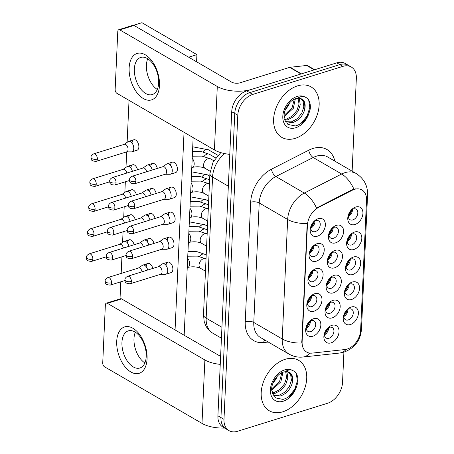 <?xml version="1.0" encoding="UTF-8"?>
<svg xmlns="http://www.w3.org/2000/svg" width="454" height="454" viewBox="0 0 454 454"><rect width="100%" height="100%" fill="white"/><g stroke="black" fill="none" stroke-linecap="round" stroke-linejoin="round"><path stroke-width="0.68" d="M313.986 311.211A9.727 6.731 -59.9 0 1 307.415 301.604A9.727 6.731 -59.9 0 1 310.184 296.837A9.727 6.731 -59.9 0 1 314.781 293.71A9.727 6.731 -59.9 0 1 321.971 300.1A9.727 6.731 -59.9 0 1 313.986 311.211M307.619 301.047A6.078 4.205 120.1 0 0 309.055 306.393A6.078 4.205 120.1 0 0 311.858 306.609A6.078 4.205 120.1 0 0 316.523 301.473A6.078 4.205 120.1 0 0 315.155 295.883A6.078 4.205 120.1 0 0 312.352 295.673A6.078 4.205 120.1 0 0 309.798 297.285M315.121 286.207A9.727 6.731 -59.9 0 1 308.55 276.599A9.727 6.731 -59.9 0 1 311.319 271.832A9.727 6.731 -59.9 0 1 315.916 268.706A9.727 6.731 -59.9 0 1 323.106 275.096A9.727 6.731 -59.9 0 1 315.121 286.207M308.754 276.043A6.078 4.205 120.1 0 0 310.19 281.389A6.078 4.205 120.1 0 0 312.993 281.605A6.078 4.205 120.1 0 0 317.658 276.469A6.078 4.205 120.1 0 0 316.296 270.879A6.078 4.205 120.1 0 0 313.487 270.669A6.078 4.205 120.1 0 0 310.933 272.281M316.256 261.203A9.727 6.731 -59.9 0 1 309.685 251.595A9.727 6.731 -59.9 0 1 312.454 246.828A9.727 6.731 -59.9 0 1 317.051 243.702A9.727 6.731 -59.9 0 1 324.241 250.092A9.727 6.731 -59.9 0 1 316.256 261.203M309.889 251.039A6.078 4.205 120.1 0 0 311.325 256.385A6.078 4.205 120.1 0 0 314.128 256.601A6.078 4.205 120.1 0 0 318.793 251.465A6.078 4.205 120.1 0 0 317.431 245.875A6.078 4.205 120.1 0 0 314.628 245.665A6.078 4.205 120.1 0 0 312.074 247.277M317.391 236.199A9.727 6.731 -59.9 0 1 310.82 226.591A9.727 6.731 -59.9 0 1 313.589 221.824A9.727 6.731 -59.9 0 1 318.186 218.697A9.727 6.731 -59.9 0 1 325.376 225.088A9.727 6.731 -59.9 0 1 317.391 236.199M311.024 226.035A6.078 4.205 120.1 0 0 312.46 231.381A6.078 4.205 120.1 0 0 315.263 231.597A6.078 4.205 120.1 0 0 319.928 226.467A6.078 4.205 120.1 0 0 318.566 220.871A6.078 4.205 120.1 0 0 315.763 220.661A6.078 4.205 120.1 0 0 313.209 222.273M312.851 336.215A9.727 6.731 -59.9 0 1 306.28 326.608A9.727 6.731 -59.9 0 1 309.049 321.841A9.727 6.731 -59.9 0 1 313.646 318.714A9.727 6.731 -59.9 0 1 320.836 325.104A9.727 6.731 -59.9 0 1 312.851 336.215M306.484 326.051A6.078 4.205 120.1 0 0 307.92 331.397A6.078 4.205 120.1 0 0 310.723 331.613A6.078 4.205 120.1 0 0 315.388 326.477A6.078 4.205 120.1 0 0 314.02 320.887A6.078 4.205 120.1 0 0 311.217 320.677A6.078 4.205 120.1 0 0 308.663 322.289M332.197 317.868A9.727 6.731 -59.9 0 1 325.626 308.26A9.727 6.731 -59.9 0 1 328.395 303.493A9.727 6.731 -59.9 0 1 332.992 300.366A9.727 6.731 -59.9 0 1 340.182 306.756A9.727 6.731 -59.9 0 1 332.197 317.868M325.83 307.704A6.078 4.205 120.1 0 0 327.266 313.056A6.078 4.205 120.1 0 0 330.069 313.266A6.078 4.205 120.1 0 0 334.734 308.135A6.078 4.205 120.1 0 0 333.367 302.54A6.078 4.205 120.1 0 0 330.563 302.33A6.078 4.205 120.1 0 0 328.009 303.942M333.332 292.864A9.727 6.731 -59.9 0 1 326.761 283.256A9.727 6.731 -59.9 0 1 329.53 278.489A9.727 6.731 -59.9 0 1 334.127 275.362A9.727 6.731 -59.9 0 1 341.317 281.752A9.727 6.731 -59.9 0 1 333.332 292.864M326.965 282.7A6.078 4.205 120.1 0 0 328.401 288.052A6.078 4.205 120.1 0 0 331.204 288.262A6.078 4.205 120.1 0 0 335.869 283.131A6.078 4.205 120.1 0 0 334.507 277.536A6.078 4.205 120.1 0 0 331.698 277.326A6.078 4.205 120.1 0 0 329.15 278.938M334.467 267.86A9.727 6.731 -59.9 0 1 327.896 258.252A9.727 6.731 -59.9 0 1 330.665 253.485A9.727 6.731 -59.9 0 1 335.262 250.358A9.727 6.731 -59.9 0 1 342.452 256.748A9.727 6.731 -59.9 0 1 334.467 267.86M328.1 257.696A6.078 4.205 120.1 0 0 329.536 263.048A6.078 4.205 120.1 0 0 332.339 263.258A6.078 4.205 120.1 0 0 337.004 258.127A6.078 4.205 120.1 0 0 335.642 252.532A6.078 4.205 120.1 0 0 332.839 252.322A6.078 4.205 120.1 0 0 330.285 253.934M335.602 242.856A9.727 6.731 -59.9 0 1 329.031 233.248A9.727 6.731 -59.9 0 1 331.8 228.481A9.727 6.731 -59.9 0 1 336.397 225.354A9.727 6.731 -59.9 0 1 343.587 231.744A9.727 6.731 -59.9 0 1 335.602 242.856M329.235 232.692A6.078 4.205 120.1 0 0 330.671 238.044A6.078 4.205 120.1 0 0 333.474 238.254A6.078 4.205 120.1 0 0 338.139 233.123A6.078 4.205 120.1 0 0 336.777 227.528A6.078 4.205 120.1 0 0 333.974 227.318A6.078 4.205 120.1 0 0 331.42 228.935M331.062 342.872A9.727 6.731 -59.9 0 1 324.491 333.264A9.727 6.731 -59.9 0 1 327.26 328.497A9.727 6.731 -59.9 0 1 331.857 325.37A9.727 6.731 -59.9 0 1 339.047 331.761A9.727 6.731 -59.9 0 1 331.062 342.872M324.695 332.708A6.078 4.205 120.1 0 0 326.131 338.054A6.078 4.205 120.1 0 0 328.934 338.27A6.078 4.205 120.1 0 0 333.599 333.14A6.078 4.205 120.1 0 0 332.232 327.544A6.078 4.205 120.1 0 0 329.428 327.334A6.078 4.205 120.1 0 0 326.874 328.946M351.544 299.521A9.727 6.731 -59.9 0 1 344.972 289.913A9.727 6.731 -59.9 0 1 347.741 285.146A9.727 6.731 -59.9 0 1 352.338 282.025A9.727 6.731 -59.9 0 1 359.528 288.409A9.727 6.731 -59.9 0 1 351.544 299.521M345.176 289.357A6.078 4.205 120.1 0 0 346.612 294.708A6.078 4.205 120.1 0 0 349.415 294.918A6.078 4.205 120.1 0 0 354.08 289.788A6.078 4.205 120.1 0 0 352.718 284.193A6.078 4.205 120.1 0 0 349.915 283.983A6.078 4.205 120.1 0 0 347.361 285.6M352.679 274.517A9.727 6.731 -59.9 0 1 346.107 264.909A9.727 6.731 -59.9 0 1 348.876 260.142A9.727 6.731 -59.9 0 1 353.473 257.021A9.727 6.731 -59.9 0 1 360.663 263.405A9.727 6.731 -59.9 0 1 352.679 274.517M346.311 264.353A6.078 4.205 120.1 0 0 347.747 269.704A6.078 4.205 120.1 0 0 350.55 269.914A6.078 4.205 120.1 0 0 355.215 264.784A6.078 4.205 120.1 0 0 353.853 259.189A6.078 4.205 120.1 0 0 351.05 258.979A6.078 4.205 120.1 0 0 348.496 260.596M353.814 249.513A9.727 6.731 -59.9 0 1 347.242 239.905A9.727 6.731 -59.9 0 1 350.011 235.138A9.727 6.731 -59.9 0 1 354.608 232.017A9.727 6.731 -59.9 0 1 361.798 238.401A9.727 6.731 -59.9 0 1 353.814 249.513M347.446 239.349A6.078 4.205 120.1 0 0 348.882 244.7A6.078 4.205 120.1 0 0 351.685 244.91A6.078 4.205 120.1 0 0 356.35 239.78A6.078 4.205 120.1 0 0 354.988 234.185A6.078 4.205 120.1 0 0 352.185 233.975A6.078 4.205 120.1 0 0 349.631 235.592M354.949 224.509A9.727 6.731 -59.9 0 1 348.383 214.901A9.727 6.731 -59.9 0 1 351.146 210.134A9.727 6.731 -59.9 0 1 355.743 207.013A9.727 6.731 -59.9 0 1 362.933 213.397A9.727 6.731 -59.9 0 1 354.949 224.509M348.581 214.345A6.078 4.205 120.1 0 0 350.017 219.696A6.078 4.205 120.1 0 0 352.82 219.906A6.078 4.205 120.1 0 0 357.491 214.776A6.078 4.205 120.1 0 0 356.123 209.181A6.078 4.205 120.1 0 0 353.32 208.971A6.078 4.205 120.1 0 0 350.766 210.588M350.409 324.525A9.727 6.731 -59.9 0 1 343.837 314.917A9.727 6.731 -59.9 0 1 346.606 310.15A9.727 6.731 -59.9 0 1 351.203 307.029A9.727 6.731 -59.9 0 1 358.393 313.413A9.727 6.731 -59.9 0 1 350.409 324.525M344.041 314.361A6.078 4.205 120.1 0 0 345.477 319.712A6.078 4.205 120.1 0 0 348.28 319.922A6.078 4.205 120.1 0 0 352.945 314.792A6.078 4.205 120.1 0 0 351.583 309.197A6.078 4.205 120.1 0 0 348.774 308.987A6.078 4.205 120.1 0 0 346.226 310.604M352.162 190.294A16.412 11.356 -59.9 0 1 354.392 189.38A16.412 11.356 -59.9 0 1 361.963 189.954A16.412 11.356 -59.9 0 1 366.526 200.163L360.618 330.319A16.412 11.356 -59.9 0 1 344.926 349.54L312.04 353.121A16.412 11.356 -59.9 0 1 306.683 352.077A16.412 11.356 -59.9 0 1 302.12 341.873L307.415 225.212A16.412 11.356 -59.9 0 1 318.657 207.376L352.162 190.294L351.612 189.976L355.976 188.773M347.957 309.322A6.078 4.205 -59.9 0 1 343.786 316.506M352.503 209.305A6.078 4.205 -59.9 0 1 348.326 216.49M351.368 234.309A6.078 4.205 -59.9 0 1 347.191 241.494M350.233 259.313A6.078 4.205 -59.9 0 1 346.056 266.498M349.092 284.317A6.078 4.205 -59.9 0 1 344.921 291.502M328.611 327.669A6.078 4.205 -59.9 0 1 324.44 334.853M333.157 227.653A6.078 4.205 -59.9 0 1 328.98 234.837M332.016 252.657A6.078 4.205 -59.9 0 1 327.845 259.841M330.881 277.661A6.078 4.205 -59.9 0 1 326.71 284.845M329.746 302.665A6.078 4.205 -59.9 0 1 325.575 309.849M310.4 321.006A6.078 4.205 -59.9 0 1 306.229 328.197M314.945 220.996A6.078 4.205 -59.9 0 1 310.769 228.18M313.805 246A6.078 4.205 -59.9 0 1 309.634 253.184M312.67 271.004A6.078 4.205 -59.9 0 1 308.499 278.188M311.535 296.008A6.078 4.205 -59.9 0 1 307.364 303.193M297.569 85.863A29.175 20.192 120.1 0 0 275.164 110.504A29.175 20.192 120.1 0 0 281.724 137.341A29.175 20.192 120.1 0 0 295.179 138.362A29.175 20.192 120.1 0 0 317.584 113.727A29.175 20.192 120.1 0 0 311.024 86.884A29.175 20.192 120.1 0 0 297.569 85.863A29.175 20.192 120.1 0 0 275.164 110.504A29.175 20.192 120.1 0 0 281.724 137.341A29.175 20.192 120.1 0 0 295.179 138.362A29.175 20.192 120.1 0 0 317.584 113.727A29.175 20.192 120.1 0 0 311.024 86.884A29.175 20.192 120.1 0 0 297.569 85.863M285.152 359.307A29.175 20.192 120.1 0 0 262.747 383.948A29.175 20.192 120.1 0 0 269.307 410.785A29.175 20.192 120.1 0 0 282.763 411.812A29.175 20.192 120.1 0 0 305.167 387.171A29.175 20.192 120.1 0 0 298.607 360.334A29.175 20.192 120.1 0 0 285.152 359.307A29.175 20.192 120.1 0 0 262.747 383.948A29.175 20.192 120.1 0 0 269.307 410.785A29.175 20.192 120.1 0 0 282.763 411.812A29.175 20.192 120.1 0 0 305.167 387.171A29.175 20.192 120.1 0 0 298.607 360.334A29.175 20.192 120.1 0 0 285.152 359.307M352.134 171.169L356.345 78.355A18.234 12.621 120.1 0 0 351.277 67.01L345.21 63.486A18.234 12.621 120.1 0 0 336.794 62.851L246.692 90.891A18.234 12.621 120.1 0 0 231.722 111.724L217.914 415.796L220.95 417.561A18.234 12.621 120.1 0 0 226.018 428.899A18.234 12.621 120.1 0 1 220.95 417.561L234.758 113.489L220.95 417.561L223.987 419.32A18.234 12.621 120.1 0 0 229.054 430.659A18.234 12.621 120.1 0 0 237.465 431.3L327.567 403.26A18.234 12.621 120.1 0 0 342.537 382.427L343.911 352.162M246.692 90.891L249.728 92.65A18.234 12.621 120.1 0 0 234.758 113.489A18.234 12.621 120.1 0 1 249.728 92.65L339.83 64.61L249.728 92.65L252.764 94.415A18.234 12.621 120.1 0 0 237.794 115.248L223.987 419.32M348.241 65.251A18.234 12.621 120.1 0 0 339.83 64.61A18.234 12.621 120.1 0 1 348.241 65.251M309.77 353.11A21.27 13.682 83.8 0 1 302.971 357.031C298.017 357.548 293.358 356.566 288.994 354.086A24.312 16.826 -59.9 0 1 282.235 338.968A21.27 9.239 -177.4 0 0 301.768 343.071L307.193 223.578A21.27 9.239 2.6 0 1 287.66 219.475A24.312 16.826 -59.9 0 1 304.311 193.052A21.27 10.47 63 0 1 316.529 208.046L351.612 189.976M351.277 67.01A18.234 12.621 120.1 0 0 342.866 66.375L252.764 94.415M217.914 415.796A18.234 12.621 120.1 0 0 222.982 427.135L229.054 430.659M343.791 315.853A9.727 6.731 120.1 0 0 347.395 309.645M343.865 315.155A9.114 6.311 120.1 0 0 346.828 310.059M128.981 246.335A5.471 3.155 -107.3 0 0 126.013 241.681A5.471 3.155 -107.3 0 0 124.163 241.38A5.471 3.155 -107.3 0 0 123.658 241.63L119.68 244.371M123.392 248.077A3.95 2.276 -107.3 0 0 121.207 244.524A3.95 2.276 -107.3 0 0 119.873 244.309L89.194 253.86C87.219 254.927 86.294 256.13 86.419 257.452A3.95 1.714 -177.4 0 0 87.282 258.587A3.95 1.714 2.6 0 0 92.832 259.064A3.95 2.276 -107.3 0 0 91.702 255.21A3.95 2.276 -107.3 0 0 89.194 253.86M324.445 334.201A9.727 6.731 120.1 0 0 328.049 327.992M324.519 333.503A9.114 6.311 120.1 0 0 327.482 328.407M147.686 270.028A5.471 3.155 -107.3 0 0 144.718 265.374A5.471 3.155 -107.3 0 0 142.868 265.074A5.471 3.155 -107.3 0 0 142.363 265.323L138.385 268.064M142.096 271.77A3.95 2.276 -107.3 0 0 139.911 268.218A3.95 2.276 -107.3 0 0 138.578 268.002L107.893 277.553C105.918 278.62 104.993 279.823 105.124 281.145A3.95 1.714 -177.4 0 0 105.986 282.28A3.95 1.714 2.6 0 0 111.536 282.757A3.95 2.276 -107.3 0 0 110.401 278.904A3.95 2.276 -107.3 0 0 107.893 277.553M306.234 327.544A9.727 6.731 120.1 0 0 309.838 321.336M306.308 326.846A9.114 6.311 120.1 0 0 309.27 321.75M160.568 274.295L165.398 274.295A5.471 3.155 -107.3 0 0 165.954 274.21A5.471 3.155 -107.3 0 0 167.747 270.97A5.471 3.155 -107.3 0 0 164.552 264.063A5.471 3.155 -107.3 0 0 162.708 263.763A5.471 3.155 -107.3 0 0 162.203 264.012L158.219 266.753M131.371 281.446A3.95 2.276 -107.3 0 1 130.082 283.784L160.761 274.233A3.95 2.276 -107.3 0 0 162.055 271.895A3.95 2.276 -107.3 0 0 159.751 266.907A3.95 2.276 -107.3 0 0 158.418 266.691L127.733 276.242C125.758 277.315 124.833 278.512 124.958 279.834A3.95 1.714 -177.4 0 0 125.826 280.969A3.95 1.714 2.6 0 0 131.371 281.446A3.95 2.276 -107.3 0 0 130.241 277.593A3.95 2.276 -107.3 0 0 127.733 276.242M344.926 290.849A9.727 6.731 120.1 0 0 348.53 284.641M345 290.151A9.114 6.311 120.1 0 0 347.963 285.055M130.116 221.331A5.471 3.155 -107.3 0 0 127.148 216.677A5.471 3.155 -107.3 0 0 125.298 216.376A5.471 3.155 -107.3 0 0 124.793 216.626L120.815 219.367M124.527 223.073A3.95 2.276 -107.3 0 0 122.342 219.52A3.95 2.276 -107.3 0 0 121.008 219.305L90.329 228.856C88.354 229.928 87.429 231.126 87.554 232.448A3.95 1.714 -177.4 0 0 88.417 233.583A3.95 1.714 2.6 0 0 93.967 234.06A3.95 2.276 -107.3 0 0 92.837 230.206A3.95 2.276 -107.3 0 0 90.329 228.856M346.061 265.845A9.727 6.731 120.1 0 0 349.665 259.637M346.135 265.147A9.114 6.311 120.1 0 0 349.098 260.051M131.251 196.327A5.471 3.155 -107.3 0 0 128.283 191.673A5.471 3.155 -107.3 0 0 126.433 191.372A5.471 3.155 -107.3 0 0 125.928 191.622L121.95 194.363M125.667 198.069A3.95 2.276 -107.3 0 0 123.482 194.516A3.95 2.276 -107.3 0 0 122.143 194.301L91.464 203.852C89.489 204.924 88.564 206.122 88.689 207.444A3.95 1.714 -177.4 0 0 89.552 208.579A3.95 1.714 2.6 0 0 95.102 209.056A3.95 2.276 -107.3 0 0 93.972 205.202A3.95 2.276 -107.3 0 0 91.464 203.852M347.196 240.841A9.727 6.731 120.1 0 0 350.8 234.633M347.276 240.143A9.114 6.311 120.1 0 0 350.233 235.047M132.386 171.323A5.471 3.155 -107.3 0 0 129.418 166.669A5.471 3.155 -107.3 0 0 127.568 166.368A5.471 3.155 -107.3 0 0 127.063 166.618L123.085 169.359M126.802 173.065A3.95 2.276 -107.3 0 0 124.617 169.512A3.95 2.276 -107.3 0 0 123.278 169.297L92.599 178.848C90.624 179.92 89.699 181.118 89.824 182.44A3.95 1.714 -177.4 0 0 90.687 183.575A3.95 1.714 2.6 0 0 96.237 184.052A3.95 2.276 -107.3 0 0 95.107 180.198A3.95 2.276 -107.3 0 0 92.599 178.848M348.331 215.837A9.727 6.731 120.1 0 0 351.935 209.629M348.411 215.139A9.114 6.311 120.1 0 0 351.368 210.043M126.57 151.897L131.399 151.897A5.471 3.155 -107.3 0 0 131.955 151.812A5.471 3.155 -107.3 0 0 133.743 148.572A5.471 3.155 -107.3 0 0 130.553 141.665A5.471 3.155 -107.3 0 0 128.703 141.364A5.471 3.155 -107.3 0 0 128.198 141.614L124.22 144.355M97.372 159.048A3.95 2.276 -107.3 0 1 96.083 161.386L126.762 151.835A3.95 2.276 -107.3 0 0 128.056 149.497A3.95 2.276 -107.3 0 0 125.752 144.508A3.95 2.276 -107.3 0 0 124.413 144.293L93.734 153.844C91.759 154.916 90.834 156.114 90.959 157.436A3.95 1.714 -177.4 0 0 91.827 158.571A3.95 1.714 2.6 0 0 97.372 159.048A3.95 2.276 -107.3 0 0 96.242 155.194A3.95 2.276 -107.3 0 0 93.734 153.844M325.58 309.197A9.727 6.731 120.1 0 0 329.184 302.988M325.654 308.499A9.114 6.311 120.1 0 0 328.617 303.403M148.821 245.024A5.471 3.155 -107.3 0 0 145.853 240.37A5.471 3.155 -107.3 0 0 144.003 240.07A5.471 3.155 -107.3 0 0 143.498 240.319L139.52 243.06M143.231 246.766A3.95 2.276 -107.3 0 0 141.046 243.213A3.95 2.276 -107.3 0 0 139.713 242.998L109.028 252.549C107.053 253.621 106.128 254.819 106.259 256.141A3.95 1.714 -177.4 0 0 107.121 257.276A3.95 1.714 2.6 0 0 112.671 257.753A3.95 2.276 -107.3 0 0 111.536 253.899A3.95 2.276 -107.3 0 0 109.028 252.549M326.715 284.193A9.727 6.731 120.1 0 0 330.319 277.984M326.789 283.495A9.114 6.311 120.1 0 0 329.752 278.398M149.956 220.02A5.471 3.155 -107.3 0 0 146.988 215.366A5.471 3.155 -107.3 0 0 145.138 215.065A5.471 3.155 -107.3 0 0 144.633 215.315L140.655 218.056M144.366 221.762A3.95 2.276 -107.3 0 0 142.181 218.209A3.95 2.276 -107.3 0 0 140.848 217.994L110.163 227.545C108.188 228.617 107.269 229.815 107.394 231.137A3.95 1.714 -177.4 0 0 108.256 232.272A3.95 1.714 2.6 0 0 113.806 232.749A3.95 2.276 -107.3 0 0 112.671 228.895A3.95 2.276 -107.3 0 0 110.163 227.545M327.85 259.189A9.727 6.731 120.1 0 0 331.454 252.98M327.924 258.491A9.114 6.311 120.1 0 0 330.887 253.394M151.091 195.016A5.471 3.155 -107.3 0 0 148.123 190.362A5.471 3.155 -107.3 0 0 146.273 190.061A5.471 3.155 -107.3 0 0 145.768 190.311L141.79 193.052M145.501 196.758A3.95 2.276 -107.3 0 0 143.316 193.205A3.95 2.276 -107.3 0 0 141.983 192.99L111.298 202.541C109.323 203.613 108.404 204.811 108.529 206.133A3.95 1.714 -177.4 0 0 109.391 207.268A3.95 1.714 2.6 0 0 114.941 207.745A3.95 2.276 -107.3 0 0 113.812 203.891A3.95 2.276 -107.3 0 0 111.298 202.541M307.369 302.54A9.727 6.731 120.1 0 0 310.973 296.331M307.443 301.842A9.114 6.311 120.1 0 0 310.405 296.746M161.703 249.291L166.539 249.291A5.471 3.155 -107.3 0 0 167.095 249.206A5.471 3.155 -107.3 0 0 168.882 245.966A5.471 3.155 -107.3 0 0 165.693 239.059A5.471 3.155 -107.3 0 0 163.843 238.759A5.471 3.155 -107.3 0 0 163.338 239.008L159.36 241.749M132.506 256.442A3.95 2.276 -107.3 0 1 131.217 258.78L161.896 249.229A3.95 2.276 -107.3 0 0 163.19 246.891A3.95 2.276 -107.3 0 0 160.886 241.903A3.95 2.276 -107.3 0 0 159.553 241.687L128.868 251.238C126.893 252.311 125.968 253.508 126.099 254.83A3.95 1.714 -177.4 0 0 126.961 255.965A3.95 1.714 2.6 0 0 132.506 256.442A3.95 2.276 -107.3 0 0 131.376 252.589A3.95 2.276 -107.3 0 0 128.868 251.238M304.22 111.099A13.739 9.511 120.1 0 0 300.996 98.91C299.935 98.138 298.233 98.041 295.894 98.632C289.924 99.857 282.961 110.606 284.232 117.211L287.927 124.453L295.435 125.951C301.53 124.271 306.064 119.947 309.038 112.989L310.264 108.966C310.695 104.437 309.736 100.856 307.392 98.234L304.719 96.867C302.886 96.18 300.854 96.418 298.63 97.576L302.67 99.443C305.338 101.929 305.854 105.816 304.22 111.099C301.95 116.967 298.062 120.792 292.558 122.586L285.628 121.763M298.863 98.257L299.475 99.29L300.23 104.789L298.108 111.185L293.579 116.701L287.74 119.788L284.885 120.123M298.091 98.24L299.021 104.091L296.905 110.487L292.376 115.997L286.536 119.09L284.658 119.402M300.866 98.836L303.085 101.39L303.839 106.889L301.723 113.284L297.194 118.795L291.354 121.888L285.555 121.621M295.367 98.807L293.29 108.387L284.181 116.599M294.283 99.278L292.087 107.689L284.17 115.395M285.906 108.392A19.817 13.716 120.1 0 0 287.955 104.868M288.108 104.653L285.799 108.631M285.753 108.727L288.222 104.499M285.645 108.977A13.739 9.511 120.1 0 0 288.335 104.352M289.783 102.655L288.472 105.589L285.299 109.857M307.392 98.234L308.709 100.203L309.81 107.445L307.171 115.861L301.019 123.426M291.803 384.544A13.739 9.511 120.1 0 0 288.579 372.354C287.518 371.582 285.816 371.491 283.478 372.076C277.507 373.301 270.544 384.05 271.815 390.656L275.51 397.897L283.018 399.401C289.113 397.715 293.647 393.391 296.621 386.433L297.847 382.41C298.278 377.881 297.319 374.306 294.975 371.684L292.302 370.311C290.469 369.63 288.438 369.862 286.213 371.02L290.254 372.887C292.921 375.379 293.437 379.26 291.803 384.544C289.533 390.412 285.645 394.242 280.141 396.036L273.212 395.207M286.446 371.701L287.059 372.734L287.813 378.233L285.691 384.629L281.162 390.145L275.323 393.238L272.468 393.567M285.674 371.684L286.605 377.535L284.488 383.931L279.959 389.447L274.12 392.534L272.241 392.846M288.449 372.28L290.668 374.834L291.423 380.333L289.306 386.729L284.777 392.245L278.938 395.332L273.132 395.065M282.95 372.257L280.873 381.831L271.764 390.043M281.86 372.723L279.67 381.133L271.753 388.84M273.49 381.837A19.817 13.716 120.1 0 0 275.538 378.313M275.692 378.103L273.382 382.075M273.336 382.172L275.805 377.949M273.229 382.421A13.739 9.511 120.1 0 0 275.918 377.796M277.366 376.099L276.055 379.033L272.882 383.307M294.975 371.684L296.286 373.648L297.393 380.895L294.754 389.305L288.602 396.875M129.135 67.867A24.312 14.012 72.7 0 1 145.303 54.803A24.312 14.012 72.7 0 1 159.485 85.488A24.312 14.012 72.7 0 1 143.316 98.552A24.312 14.012 72.7 0 1 129.135 67.867M158.639 83.042A19.448 11.208 -107.3 0 0 153.072 64.093A19.448 11.208 -107.3 0 0 140.717 57.425A19.448 11.208 -107.3 0 0 134.361 68.946A19.448 11.208 -107.3 0 0 139.928 87.9A19.448 11.208 -107.3 0 0 152.277 94.568A19.448 11.208 -107.3 0 0 158.639 83.042M146.398 65.2A19.448 11.208 72.7 0 1 147.737 58.765A19.448 11.208 72.7 0 0 146.398 65.2A19.448 11.208 72.7 0 0 157.294 89.478A19.448 11.208 72.7 0 1 146.398 65.2M301.433 73.894A3.036 2.105 120.1 0 0 301.025 73.979L251.437 89.415A24.312 10.561 -177.4 0 1 217.296 86.504L119.799 29.89A3.036 1.754 -107.3 0 0 118.772 29.72A3.036 1.754 -107.3 0 0 117.779 31.519L115.146 89.495A3.036 1.754 -107.3 0 0 116.922 93.331L214.413 149.945L217.296 86.504M229.786 154.36A24.312 10.561 -177.4 0 1 214.413 149.945M118.772 29.72L132.999 25.293A3.036 1.754 72.7 0 1 134.026 25.464L231.523 82.078A6.078 2.639 2.6 0 0 240.058 82.804L289.641 67.374A3.036 2.105 -59.9 0 1 290.049 67.288L306.7 65.472A3.036 2.105 -59.9 0 1 307.693 65.665L314.69 69.729M116.718 341.312A24.312 14.012 72.7 0 1 132.886 328.248A24.312 14.012 72.7 0 1 147.068 358.932A24.312 14.012 72.7 0 1 130.9 371.996A24.312 14.012 72.7 0 1 116.718 341.312M146.222 356.492A19.448 11.208 -107.3 0 0 140.655 337.538A19.448 11.208 -107.3 0 0 128.3 330.87A19.448 11.208 -107.3 0 0 121.944 342.39A19.448 11.208 -107.3 0 0 127.512 361.344A19.448 11.208 -107.3 0 0 139.86 368.012A19.448 11.208 -107.3 0 0 146.222 356.492M133.981 338.644A19.448 11.208 72.7 0 1 135.32 332.209A19.448 11.208 72.7 0 0 133.981 338.644A19.448 11.208 72.7 0 0 144.877 362.928A19.448 11.208 72.7 0 1 133.981 338.644M220.252 364.369A24.312 10.561 -177.4 0 1 204.879 359.954L107.382 303.334A3.036 1.754 -107.3 0 0 106.355 303.17A3.036 1.754 -107.3 0 0 105.362 304.969L102.729 362.939A3.036 1.754 -107.3 0 0 104.505 366.775L201.996 423.389L204.879 359.954M224.594 428.071A24.312 10.561 -177.4 0 1 201.996 423.389M106.355 303.17L120.582 298.738A3.036 1.754 72.7 0 1 121.61 298.908L219.106 355.522A6.078 2.639 2.6 0 0 220.621 356.169M170.579 165.392A5.471 3.155 72.7 0 1 172.367 162.152A5.471 3.155 72.7 0 1 175.84 164.03A5.471 3.155 72.7 0 1 177.406 169.359A5.471 3.155 72.7 0 1 175.619 172.599L170.5 174.194A5.471 3.155 -107.3 0 0 172.287 170.954A5.471 3.155 -107.3 0 0 169.098 164.047A5.471 3.155 -107.3 0 0 167.248 163.746A5.471 3.155 -107.3 0 0 166.743 163.996L162.765 166.737M169.444 190.396A5.471 3.155 72.7 0 1 171.232 187.156A5.471 3.155 72.7 0 1 174.705 189.034A5.471 3.155 72.7 0 1 176.271 194.363A5.471 3.155 72.7 0 1 174.484 197.603L169.365 199.198A5.471 3.155 -107.3 0 0 171.152 195.958A5.471 3.155 -107.3 0 0 167.963 189.051A5.471 3.155 -107.3 0 0 166.113 188.751A5.471 3.155 -107.3 0 0 165.608 189L161.63 191.741M168.309 215.4A5.471 3.155 72.7 0 1 170.097 212.16A5.471 3.155 72.7 0 1 173.57 214.038A5.471 3.155 72.7 0 1 175.136 219.367A5.471 3.155 72.7 0 1 173.349 222.608L168.23 224.202A5.471 3.155 -107.3 0 0 170.017 220.962A5.471 3.155 -107.3 0 0 166.828 214.055A5.471 3.155 -107.3 0 0 164.978 213.755A5.471 3.155 -107.3 0 0 164.473 214.004L160.495 216.745M167.174 240.404A5.471 3.155 72.7 0 1 168.962 237.164A5.471 3.155 72.7 0 1 172.435 239.042A5.471 3.155 72.7 0 1 174.001 244.371A5.471 3.155 72.7 0 1 172.214 247.612L167.095 249.206M166.039 265.408A5.471 3.155 72.7 0 1 167.827 262.168A5.471 3.155 72.7 0 1 171.3 264.046A5.471 3.155 72.7 0 1 172.866 269.375A5.471 3.155 72.7 0 1 171.079 272.616L165.954 274.21M150.739 166.703A5.471 3.155 72.7 0 1 152.533 163.463A5.471 3.155 72.7 0 1 157.351 168.423M149.604 191.707A5.471 3.155 72.7 0 1 151.398 188.467A5.471 3.155 72.7 0 1 156.21 193.427M148.469 216.711A5.471 3.155 72.7 0 1 150.257 213.471A5.471 3.155 72.7 0 1 155.075 218.431M147.334 241.715A5.471 3.155 72.7 0 1 149.122 238.475A5.471 3.155 72.7 0 1 153.94 243.435M132.04 143.01A5.471 3.155 72.7 0 1 133.828 139.77A5.471 3.155 72.7 0 1 137.301 141.648A5.471 3.155 72.7 0 1 138.867 146.977A5.471 3.155 72.7 0 1 137.08 150.217L131.955 151.812M130.905 168.014A5.471 3.155 72.7 0 1 132.693 164.774A5.471 3.155 72.7 0 1 137.511 169.734M129.77 193.018A5.471 3.155 72.7 0 1 131.558 189.778A5.471 3.155 72.7 0 1 136.376 194.738M128.63 218.022A5.471 3.155 72.7 0 1 130.423 214.782A5.471 3.155 72.7 0 1 135.241 219.742M146.199 266.719A5.471 3.155 72.7 0 1 147.987 263.479A5.471 3.155 72.7 0 1 152.805 268.439M127.495 243.026A5.471 3.155 72.7 0 1 129.288 239.786A5.471 3.155 72.7 0 1 134.106 244.746M133.601 25.282L141.909 22.7L196.911 54.645L196.588 61.789M193.149 137.596L184.171 335.239M120.015 298.919L120.792 281.809M121.173 273.416L121.927 256.805M122.58 242.368L123.062 231.807M123.715 217.364L124.197 206.803M124.856 192.36L125.332 181.799M125.991 167.356L126.689 151.897M127.126 142.352L129.032 100.362M184.035 132.307L175.062 329.945M196.911 54.645L188.688 57.204M328.985 234.185A9.727 6.731 120.1 0 0 332.589 227.976M329.059 233.487A9.114 6.311 120.1 0 0 332.022 228.39M152.226 170.017A5.471 3.155 -107.3 0 0 149.258 165.358A5.471 3.155 -107.3 0 0 147.408 165.057A5.471 3.155 -107.3 0 0 146.903 165.307L142.925 168.048M146.636 171.754A3.95 2.276 -107.3 0 0 144.451 168.201A3.95 2.276 -107.3 0 0 143.118 167.986L112.439 177.537C110.464 178.609 109.539 179.807 109.664 181.129A3.95 1.714 -177.4 0 0 110.526 182.264A3.95 1.714 2.6 0 0 116.076 182.741A3.95 2.276 -107.3 0 0 114.947 178.887A3.95 2.276 -107.3 0 0 112.439 177.537M308.504 277.536A9.727 6.731 120.1 0 0 312.108 271.327M308.578 276.838A9.114 6.311 120.1 0 0 311.54 271.742M162.838 224.287L167.674 224.287A5.471 3.155 -107.3 0 0 168.23 224.202M133.646 231.438A3.95 2.276 -107.3 0 1 132.352 233.776L163.031 224.225A3.95 2.276 -107.3 0 0 164.325 221.887A3.95 2.276 -107.3 0 0 162.021 216.898A3.95 2.276 -107.3 0 0 160.688 216.683L130.003 226.234C128.028 227.306 127.103 228.504 127.233 229.826A3.95 1.714 -177.4 0 0 128.096 230.961A3.95 1.714 2.6 0 0 133.646 231.438A3.95 2.276 -107.3 0 0 132.511 227.585A3.95 2.276 -107.3 0 0 130.003 226.234M309.639 252.532A9.727 6.731 120.1 0 0 313.243 246.323M309.713 251.834A9.114 6.311 120.1 0 0 312.675 246.738M163.973 199.283L168.809 199.283A5.471 3.155 -107.3 0 0 169.365 199.198M134.781 206.434A3.95 2.276 -107.3 0 1 133.487 208.772L164.172 199.221A3.95 2.276 -107.3 0 0 165.46 196.883A3.95 2.276 -107.3 0 0 163.156 191.894A3.95 2.276 -107.3 0 0 161.823 191.679L131.138 201.23C129.163 202.302 128.238 203.5 128.368 204.822A3.95 1.714 -177.4 0 0 129.231 205.957A3.95 1.714 2.6 0 0 134.781 206.434A3.95 2.276 -107.3 0 0 133.646 202.58A3.95 2.276 -107.3 0 0 131.138 201.23M310.774 227.528A9.727 6.731 120.1 0 0 314.378 221.319M310.848 226.83A9.114 6.311 120.1 0 0 313.81 221.734M165.114 174.279L169.944 174.279A5.471 3.155 -107.3 0 0 170.5 174.194M135.916 181.43A3.95 2.276 -107.3 0 1 134.622 183.768L165.307 174.217A3.95 2.276 -107.3 0 0 166.595 171.879A3.95 2.276 -107.3 0 0 164.291 166.89A3.95 2.276 -107.3 0 0 162.958 166.675L132.273 176.226C130.298 177.298 129.373 178.496 129.504 179.818A3.95 1.714 -177.4 0 0 130.366 180.953A3.95 1.714 2.6 0 0 135.916 181.43A3.95 2.276 -107.3 0 0 134.781 177.576A3.95 2.276 -107.3 0 0 132.273 176.226M302.12 341.873L301.745 341.658M307.415 225.212L307.046 224.997M318.657 207.376L318.106 207.058M268.257 342.044L263.621 342.549A30.39 21.032 -59.9 0 1 245.245 321.716L250.676 202.229A30.39 21.032 -59.9 0 1 271.492 169.2A6.078 2.991 -117 0 0 275.862 176.532L304.311 193.052L341.646 174.018A24.312 16.826 -59.9 0 1 344.955 172.662A24.312 16.826 -59.9 0 1 356.169 173.513L327.72 156.993A24.312 16.826 120.1 0 0 316.5 156.142A24.312 16.826 120.1 0 0 313.192 157.498L275.862 176.532A24.312 16.826 120.1 0 0 259.211 202.955L253.78 322.448A24.312 16.826 120.1 0 0 260.545 337.566L288.994 354.086M353.91 189.125A21.27 10.47 63 0 0 341.646 174.018L313.192 157.498A6.078 2.991 -117 0 1 308.822 150.166A30.39 21.032 -59.9 0 1 334.836 161.125M360.476 331.885A21.27 9.239 2.6 0 0 361.469 329.303L367.581 194.766A21.27 9.239 -177.4 0 1 366.435 197.541M245.245 321.716A6.078 2.639 2.6 0 1 253.78 322.448L282.235 338.968L287.66 219.475L259.211 202.955A6.078 2.639 2.6 0 0 250.676 202.229M346.249 349.313A21.27 13.682 83.8 0 1 339.62 353.042L302.971 357.031M271.492 169.2L308.822 150.166M342.866 66.375L336.794 62.851M237.794 115.248L231.722 111.724M264.693 339.978A6.078 3.91 -96.2 0 0 263.621 342.549M224.673 153.588A24.312 16.826 120.1 0 0 212.563 177.032L228.339 186.197M203.5 314.65A12.156 5.278 2.6 0 0 206.156 318.152A24.312 16.826 120.1 0 0 212.915 333.27C209.566 331.284 207.058 328.497 205.401 324.911L204.164 321.392L203.5 314.65L209.907 173.53A12.156 5.278 2.6 0 0 212.563 177.032L206.156 318.152L221.932 327.311M199.522 226.938A5.471 3.785 -59.9 0 1 202.552 224.628A5.471 3.785 -59.9 0 1 205.077 224.821L207.512 226.24M106.287 256.811L91.538 261.402A3.95 2.276 -107.3 0 0 92.832 259.064M199.442 256.476A5.471 3.785 -59.9 0 1 202.473 254.166A5.471 3.785 -59.9 0 1 204.998 254.359L206.207 255.057M188.007 256.164A5.471 3.155 -107.3 0 0 187.786 255.63M124.986 280.504L110.243 285.095A3.95 2.276 -107.3 0 0 111.536 282.757M205.469 271.203L200.566 268.354A5.471 3.785 -59.9 0 1 199.068 264.637A5.471 3.785 -59.9 0 1 203.534 258.701A5.471 3.785 -59.9 0 1 206.031 258.876L197.462 256.13L187.757 256.204M187.241 267.588L187.865 267.389A5.471 3.155 -107.3 0 0 189.653 264.149A5.471 3.155 -107.3 0 0 189.664 263.836A5.471 3.155 -107.3 0 0 187.667 258.275M200.657 201.934A5.471 3.785 -59.9 0 1 203.687 199.624A5.471 3.785 -59.9 0 1 206.212 199.817L208.647 201.236M107.422 231.807L92.673 236.398A3.95 2.276 -107.3 0 0 93.967 234.06M201.792 176.929A5.471 3.785 -59.9 0 1 204.822 174.62A5.471 3.785 -59.9 0 1 207.347 174.813L209.782 176.231M108.557 206.803L93.808 211.394A3.95 2.276 -107.3 0 0 95.102 209.056M202.927 151.925A5.471 3.785 -59.9 0 1 205.957 149.616A5.471 3.785 -59.9 0 1 208.482 149.809L217.892 155.274M109.692 181.799L94.948 186.39A3.95 2.276 -107.3 0 0 96.237 184.052M200.577 231.472A5.471 3.785 -59.9 0 1 203.613 229.162A5.471 3.785 -59.9 0 1 206.133 229.355L207.342 230.053M189.142 231.16A5.471 3.155 -107.3 0 0 188.921 230.626M126.121 255.5L111.378 260.091A3.95 2.276 -107.3 0 0 112.671 257.753M201.712 206.468A5.471 3.785 -59.9 0 1 204.748 204.158A5.471 3.785 -59.9 0 1 207.268 204.351L208.477 205.049M190.277 206.156A5.471 3.155 -107.3 0 0 190.056 205.622M127.256 230.496L112.513 235.087A3.95 2.276 -107.3 0 0 113.806 232.749M202.847 181.464A5.471 3.785 -59.9 0 1 205.883 179.154A5.471 3.785 -59.9 0 1 208.403 179.347L209.612 180.045M191.412 181.152A5.471 3.155 -107.3 0 0 191.191 180.618M128.391 205.492L113.648 210.083A3.95 2.276 -107.3 0 0 114.941 207.745M206.604 246.199L201.701 243.35A5.471 3.785 -59.9 0 1 200.203 239.633A5.471 3.785 -59.9 0 1 204.669 233.697A5.471 3.785 -59.9 0 1 207.166 233.872L198.597 231.126L188.898 231.2M188.376 242.584L189 242.385A5.471 3.155 -107.3 0 0 190.788 239.144A5.471 3.155 -107.3 0 0 190.799 238.832A5.471 3.155 -107.3 0 0 188.802 233.271M304.719 96.867A17.388 12.031 120.1 0 0 297.086 96.469A17.388 12.031 120.1 0 0 282.808 116.338A17.388 12.031 120.1 0 0 295.662 127.756A17.388 12.031 120.1 0 0 309.038 112.989M292.302 370.311A17.388 12.031 120.1 0 0 284.669 369.914A17.388 12.031 120.1 0 0 270.391 389.782A17.388 12.031 120.1 0 0 283.245 401.205A17.388 12.031 120.1 0 0 296.621 386.433M301.025 73.979L289.641 67.374M134.026 25.464L119.799 29.89M290.049 67.288L301.388 73.871M314.259 69.865L306.7 65.472M121.61 298.908L107.382 303.334M203.988 156.46A5.471 3.785 -59.9 0 1 207.018 154.15A5.471 3.785 -59.9 0 1 209.538 154.343L215.667 157.901M192.547 156.148A5.471 3.155 -107.3 0 0 192.326 155.614M129.532 180.488L114.783 185.079A3.95 2.276 -107.3 0 0 116.076 182.741M207.745 221.194L202.836 218.346A5.471 3.785 -59.9 0 1 201.338 214.634A5.471 3.785 -59.9 0 1 205.804 208.692A5.471 3.785 -59.9 0 1 208.301 208.868L199.732 206.122L190.033 206.201M189.517 217.579L190.135 217.381A5.471 3.155 -107.3 0 0 191.923 214.146A5.471 3.155 -107.3 0 0 191.934 213.828A5.471 3.155 -107.3 0 0 189.937 208.267M208.88 196.19L203.971 193.342A5.471 3.785 -59.9 0 1 202.473 189.63A5.471 3.785 -59.9 0 1 206.939 183.688A5.471 3.785 -59.9 0 1 209.436 183.864L200.867 181.118L191.168 181.197M190.652 192.575L191.27 192.382A5.471 3.155 -107.3 0 0 193.058 189.142A5.471 3.155 -107.3 0 0 193.069 188.824A5.471 3.155 -107.3 0 0 191.072 183.263M210.111 171.243L205.106 168.338A5.471 3.785 -59.9 0 1 203.608 164.626A5.471 3.785 -59.9 0 1 208.074 158.684A5.471 3.785 -59.9 0 1 210.599 158.877L213.789 160.727M191.787 167.571L192.405 167.378A5.471 3.155 -107.3 0 0 194.198 164.138A5.471 3.155 -107.3 0 0 194.204 163.82A5.471 3.155 -107.3 0 0 192.207 158.259M339.62 353.042L344.047 352.122C354.688 348.042 360.493 340.438 361.469 329.303M367.581 194.766C367.791 185.68 363.989 178.592 356.169 173.513M212.915 333.27L221.439 338.219M209.907 173.53L213.113 161.942L220.814 152.623M189.324 221.824L205.077 224.821M129.288 239.786L124.163 241.38M91.538 261.402C84.756 260.965 87.191 258.275 86.419 257.452M187.973 251.488L197.081 251.698L204.998 254.359M147.987 263.479L142.868 265.074M110.243 285.095C103.461 284.658 105.895 281.968 105.124 281.145M187.865 267.389C192.734 266.362 196.968 266.685 200.566 268.354M167.827 262.168L162.708 263.763M130.082 283.784C123.301 283.347 125.73 280.657 124.958 279.834M190.459 196.82L206.212 199.817M130.423 214.782L125.298 216.376M92.673 236.398C85.891 235.961 88.326 233.271 87.554 232.448M191.594 171.816L207.347 174.813M131.558 189.778L126.433 191.372M93.808 211.394C87.026 210.957 89.461 208.267 88.689 207.444M192.729 146.812L208.482 149.809M132.693 164.774L127.568 166.368M94.948 186.39C88.167 185.953 90.596 183.263 89.824 182.44M133.828 139.77L128.703 141.364M96.083 161.386C89.302 160.949 91.731 158.259 90.959 157.436M189.108 226.484L198.216 226.694L206.133 229.355M149.122 238.475L144.003 240.07M111.378 260.091C104.596 259.654 107.031 256.964 106.259 256.141M190.243 201.48L199.351 201.689L207.268 204.351M150.257 213.471L145.138 215.065M112.513 235.087C105.731 234.65 108.165 231.96 107.394 231.137M191.378 176.475L200.486 176.685L208.403 179.347M151.398 188.467L146.273 190.061M113.648 210.083C106.866 209.646 109.3 206.956 108.529 206.133M189 242.385C193.869 241.358 198.103 241.681 201.701 243.35M168.962 237.164L163.843 238.759M131.217 258.78C124.436 258.343 126.865 255.653 126.099 254.83M192.519 151.471L201.621 151.681L209.538 154.343M152.533 163.463L147.408 165.057M114.783 185.079C108.001 184.642 110.436 181.952 109.664 181.129M190.135 217.381C195.004 216.354 199.238 216.677 202.836 218.346M170.097 212.16L164.978 213.755M132.352 233.776C125.571 233.339 128 230.649 127.233 229.826M191.27 192.382C196.139 191.35 200.373 191.673 203.971 193.342M171.232 187.156L166.113 188.751M133.487 208.772C126.706 208.335 129.14 205.645 128.368 204.822M192.303 156.193L202.019 156.114L210.599 158.877M192.405 167.378C197.274 166.346 201.508 166.669 205.106 168.338M172.367 162.152L167.248 163.746M134.622 183.768C127.841 183.331 130.275 180.641 129.504 179.818"/></g></svg>
